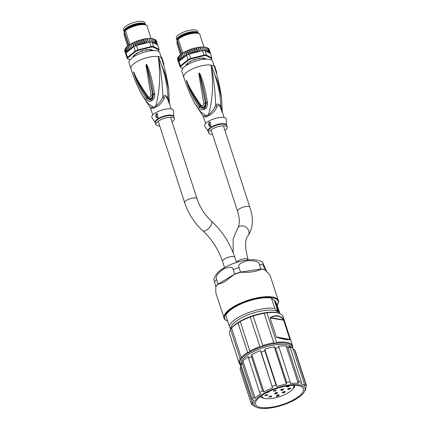 <?xml version="1.0" encoding="UTF-8"?>
<svg xmlns="http://www.w3.org/2000/svg" width="430" height="430" viewBox="0 0 430 430"><rect width="100%" height="100%" fill="white"/><g stroke="black" fill="none" stroke-linecap="round" stroke-linejoin="round"><path stroke-width="0.64" d="M230.711 329.176L229.212 325.881L225.836 315.48A26.993 9.159 162 0 1 234.807 307.117A26.993 9.159 162 0 1 271.448 298.071L274.829 308.471L278.108 311.927A25.515 8.659 162 0 0 239.521 318.985A25.515 8.659 162 0 0 230.781 329.063M229.212 325.881A26.993 9.159 -18 0 1 238.188 317.517A26.993 9.159 -18 0 1 274.829 308.471M279.892 313.572L276.812 304.096L275.383 301.419A25.515 8.659 162 0 0 274.302 300.204L271.448 298.071M227.706 321.242A28.074 9.53 -18 0 1 227.481 321.151A28.074 9.53 -18 0 1 234.146 307.009A28.074 9.53 -18 0 1 265.778 297.291A28.074 9.53 -18 0 1 277.286 304.967A28.074 9.53 -18 0 1 277.162 305.171M227.481 321.151L226.992 320.936A28.509 9.675 -18 0 1 224.084 318.211A28.509 9.675 -18 0 1 233.759 306.585A28.509 9.675 -18 0 1 261.408 297.125A28.509 9.675 -18 0 1 278.307 300.591A28.509 9.675 -18 0 1 277.56 304.504L277.286 304.967M217.881 284.252C219.956 283.961 222.498 282.935 225.503 281.177L234.699 274.093L217.881 284.252A28.509 9.675 162 0 0 215.887 286.767A28.509 9.675 162 0 0 215.763 286.982L215.817 292.76L224.084 318.211M266.536 271.061L262.585 262.198L264.66 269.68L270.04 275.141L278.307 300.591M265.047 269.841A28.509 9.675 162 0 0 261.134 269.212L260.87 269.067A28.181 9.562 -18 0 1 264.66 269.68M239.069 267.541L240.537 272.061L260.87 269.067L259.403 264.547C259.177 261.789 255.216 260.51 247.508 260.72C240.37 262.698 237.559 264.971 239.069 267.541A28.181 9.562 162 0 0 233.232 269.572L234.699 274.093A28.181 9.562 -18 0 1 240.537 272.061L240.676 272.222C249.481 272.711 256.296 271.706 261.134 269.212M240.676 272.222A28.509 9.675 162 0 0 234.646 274.324M215.887 286.767L216.091 286.423A28.181 9.562 -18 0 1 218.037 283.961L216.57 279.441A28.181 9.562 162 0 0 214.516 282.085L213.807 279.161C215.527 274.894 217.876 271.841 220.848 270.002A23.483 7.971 162 0 1 224.084 267.858A23.483 7.971 162 0 1 252.593 259.693C257.591 260.005 260.924 260.838 262.585 262.198M233.232 269.572C232.915 266.595 229.561 266.466 223.17 269.185C217.36 273.69 215.156 277.113 216.57 279.441M215.984 286.6L214.516 282.085M279.194 313.142L279.285 313.309A25.515 8.659 162 0 0 279.194 313.142L275.383 301.419M239.58 363.855L239.188 363.291A28.074 9.53 -18 0 1 239.171 363.237A28.074 9.53 -18 0 1 240.198 358.926C241.187 358.959 241.526 358.523 241.219 357.615L231.619 328.079L230.598 329.391A28.074 9.53 162 0 0 230.308 329.853L230.727 329.149A27.418 9.304 -18 0 1 239.311 321.726A27.418 9.304 -18 0 1 279.366 313.346L280.113 313.669A28.074 9.53 162 0 0 266.939 312.857L264.176 313.266A28.074 9.53 162 0 0 253.184 316.012L250.281 317.023A28.074 9.53 162 0 0 240.257 321.586L237.989 322.925A28.074 9.53 162 0 0 231.619 328.079L231.619 328.063M230.308 329.853A28.074 9.53 162 0 0 229.577 333.702A28.074 9.53 162 0 0 229.593 333.755L239.155 363.189M292.534 348.209A28.074 9.53 -18 0 0 292.572 345.887A28.074 9.53 -18 0 0 292.556 345.838L282.462 315.367A28.074 9.53 162 0 0 280.113 313.669M282.994 316.405A28.074 9.53 162 0 0 282.978 316.351A28.074 9.53 162 0 0 282.962 316.303L282.569 315.738M241.246 357.695L241.219 357.615A28.074 9.53 -18 0 1 247.589 352.46L249.088 352.229L249.851 351.122A28.074 9.53 -18 0 1 259.876 346.558C261.107 346.924 262.074 346.585 262.784 345.548A28.074 9.53 -18 0 1 273.77 342.801C274.695 343.43 275.619 343.296 276.538 342.398A28.074 9.53 -18 0 1 292.056 344.903L292.061 344.962M240.569 365.091A28.074 9.53 -18 0 1 239.687 364.226L239.558 363.823M292.298 348.004A27.429 9.309 162 0 0 277.56 343.156A27.429 9.309 162 0 0 249.287 352.45A27.429 9.309 162 0 0 240.639 364.79M306.456 385.468L295.362 351.326A29.046 9.858 162 0 0 295.34 351.267A29.046 9.858 162 0 0 294.733 350.149L292.851 348.536A27.805 9.438 162 0 0 292.346 348.047L290.288 346.327A26.348 8.944 162 0 0 250.238 353.455A26.348 8.944 162 0 0 241.273 362.254L240.623 364.855A27.805 9.438 162 0 0 240.59 366.709L240.074 369.155A29.046 9.858 162 0 0 240.09 369.219A29.046 9.858 162 0 0 240.112 369.279M292.346 348.047A27.805 9.438 162 0 0 288.874 346.467L290.223 347.805A29.046 9.858 162 0 0 287.847 347.418L286.079 346.016A27.805 9.438 162 0 0 278.317 346.188L279.059 347.617A29.046 9.858 162 0 0 275.571 348.128L274.216 346.795A27.805 9.438 162 0 0 264.756 349.16L264.853 350.81A29.046 9.858 162 0 0 261.187 352.084L260.446 350.654A27.805 9.438 162 0 0 251.819 354.583L251.416 356.529A29.046 9.858 162 0 0 249.943 357.368A29.046 9.858 162 0 0 248.556 358.222L248.459 356.572A27.805 9.438 162 0 0 242.971 361.006L242.343 363.242A29.046 9.858 162 0 0 241.058 364.903L241.461 362.958A27.805 9.438 162 0 0 240.623 364.855M256.769 407.371A26.778 9.089 -18 0 1 263.122 393.885A26.778 9.089 -18 0 1 293.298 384.613A26.778 9.089 -18 0 1 304.273 391.934A26.778 9.089 -18 0 1 295.894 399.185A26.778 9.089 -18 0 1 256.769 407.371L255.597 406.866A27.805 9.438 -18 0 1 253.447 405.399L251.835 404.598A29.046 9.858 -18 0 1 251.222 403.48A29.046 9.858 -18 0 1 251.206 403.421L252.711 404.012L240.59 366.709M240.074 369.155L251.206 403.421M252.711 404.012A27.805 9.438 -18 0 1 253.576 400.255L252.19 399.169L241.058 364.903M252.19 399.169A29.046 9.858 -18 0 1 253.48 397.508L255.092 398.304L242.971 361.006M242.343 363.242L253.48 397.508M255.092 398.304A27.805 9.438 -18 0 1 260.575 393.869L259.688 392.488L248.556 358.222M259.688 392.488A29.046 9.858 -18 0 1 261.08 391.633A29.046 9.858 -18 0 1 262.547 390.795L263.934 391.88L251.819 354.583M251.416 356.529L262.547 390.795M263.934 391.88A27.805 9.438 -18 0 1 272.566 387.957L261.187 352.084M260.446 350.654L272.566 387.957M272.319 386.344A29.046 9.858 -18 0 1 275.985 385.07L276.872 386.457L264.756 349.16M264.853 350.81L275.985 385.07M276.872 386.457A27.805 9.438 -18 0 1 286.337 384.092L286.702 382.394L275.571 348.128M274.216 346.795L286.337 384.092M286.702 382.394A29.046 9.858 -18 0 1 290.191 381.878L290.438 383.485A27.805 9.438 -18 0 1 298.2 383.318L298.979 381.684L287.847 347.418M279.059 347.617L290.191 381.878M286.079 346.016L298.2 383.318M298.979 381.684A29.046 9.858 -18 0 1 301.36 382.071L300.995 383.77A27.805 9.438 -18 0 1 304.972 385.839L305.864 384.415L294.733 350.149M290.223 347.805L301.36 382.071M292.851 348.536L304.972 385.839M305.864 384.415A29.046 9.858 -18 0 1 306.472 385.533A29.046 9.858 -18 0 1 306.493 385.592L305.714 387.226A27.805 9.438 -18 0 1 304.924 390.843L304.273 391.934M304.843 390.977L305.472 389.731M264.117 394.047A25.16 8.541 162 0 0 255.581 404.308A25.16 8.541 162 0 0 270.497 407.371A25.16 8.541 162 0 0 294.899 399.024A25.16 8.541 162 0 0 303.435 388.758A25.16 8.541 162 0 0 288.519 385.699A25.16 8.541 162 0 0 264.117 394.047M260.344 396.578A18.356 6.23 162 0 0 264.649 398.373M293.781 387.048L294.593 386.882L294.297 385.877M294.593 386.882A18.356 6.23 -18 0 1 293.701 388.172L293.362 388.215M293.249 385.307A16.738 5.681 -18 0 1 293.712 386.075A16.738 5.681 -18 0 1 284.053 394.933A16.738 5.681 -18 0 1 265.477 398.54A16.738 5.681 -18 0 1 261.875 396.422A16.738 5.681 -18 0 1 261.795 395.525M294.104 385.291L293.513 385.468M294.631 385.296A18.033 6.122 -18 0 1 294.426 386.151L294.131 385.828L294.426 386.151L293.765 386.29M293.798 385.382L294.529 385.296M293.701 386.059A17.168 5.826 162 0 0 293.803 385.506M265.315 395.1L264.81 395.541L267.299 395.423L267.68 394.606L265.315 395.1M290.384 388.075C288.31 388.338 287.514 388.806 288.003 389.483C290.073 389.22 290.868 388.752 290.384 388.075L290.567 388.123M287.697 389.059L288.003 389.483M287.358 385.871L286.434 386.516L286.74 386.946C288.81 386.683 289.605 386.21 289.121 385.533M277.286 392.547C275.211 392.81 274.421 393.278 274.904 393.955C276.974 393.692 277.769 393.224 277.286 392.547L277.468 392.595M274.598 393.531L274.904 393.955M284.929 391.504C282.854 391.768 282.064 392.241 282.548 392.918C284.617 392.654 285.412 392.181 284.929 391.504L285.112 391.553M282.241 392.488L282.548 392.918M278.946 394.847C276.872 395.111 276.076 395.584 276.56 396.261C278.635 395.998 279.43 395.525 278.946 394.847L279.129 394.901M276.254 395.831L276.56 396.261M269.304 396.524L268.798 396.965L271.287 396.847L271.669 396.03L269.304 396.524M266.578 392.612C268.653 392.348 269.443 391.875 268.96 391.198M273.894 390.617L273.389 391.058L275.877 390.94L276.259 390.123L273.894 390.617M283.322 388.967C281.252 389.231 280.457 389.704 280.94 390.381C283.01 390.117 283.805 389.644 283.322 388.967L283.504 389.021M280.634 389.951L280.94 390.381M265.063 395.272A1.188 0.403 162 0 0 265.31 395.396A1.188 0.403 162 0 0 266.906 394.993A1.188 0.403 162 0 0 267.32 394.541M287.95 388.79A1.188 0.403 162 0 0 288.191 388.913A1.188 0.403 162 0 0 289.471 388.672A1.188 0.403 162 0 0 290.202 388.059M286.686 386.248A1.188 0.403 162 0 0 286.928 386.371A1.188 0.403 162 0 0 288.046 386.194A1.188 0.403 162 0 0 288.901 385.651M274.851 393.262A1.188 0.403 162 0 0 275.092 393.38A1.188 0.403 162 0 0 276.372 393.144A1.188 0.403 162 0 0 277.103 392.531M282.494 392.219A1.188 0.403 162 0 0 282.736 392.343A1.188 0.403 162 0 0 284.015 392.101A1.188 0.403 162 0 0 284.746 391.488M276.512 395.562A1.188 0.403 162 0 0 276.753 395.686A1.188 0.403 162 0 0 278.033 395.45A1.188 0.403 162 0 0 278.764 394.831M269.051 396.696A1.188 0.403 162 0 0 269.298 396.815A1.188 0.403 162 0 0 270.895 396.417A1.188 0.403 162 0 0 271.308 395.965M273.641 390.789A1.188 0.403 162 0 0 273.883 390.913A1.188 0.403 162 0 0 275.485 390.51A1.188 0.403 162 0 0 275.893 390.058M280.887 389.682A1.188 0.403 162 0 0 281.134 389.806A1.188 0.403 162 0 0 282.408 389.569A1.188 0.403 162 0 0 283.144 388.951M247.589 352.46L237.989 322.925M240.257 321.586L249.851 351.122M240.198 358.926L230.598 329.391M259.876 346.558L250.281 317.023M253.184 316.012L262.784 345.548M273.77 342.801L264.176 313.266M266.939 312.857L276.538 342.398M277.07 337.529C284.165 339.442 288.455 340.135 289.944 339.609L283.418 319.517C281.962 317.399 280.123 316.152 277.898 315.781C275.668 315.432 273.217 315.986 270.54 317.437L270.153 318.033L276.329 337.034L277.07 337.529L276.458 337.034L289.686 339.361C288.229 339.915 284.004 339.232 277.011 337.313L289.944 339.609M292.556 345.838L282.962 316.303M283.418 319.517L283.703 320.205L270.287 318.033L270.54 317.437M221.665 98.97L221.622 98.615C220.251 87.93 217.897 77.443 214.559 67.166L212.673 61.366A16.195 5.499 162 0 0 203.073 59.399A16.195 5.499 162 0 0 187.362 64.774A16.195 5.499 162 0 0 181.869 71.38L183.75 77.174A16.195 5.499 -18 0 1 189.243 70.568A16.195 5.499 -18 0 1 211.071 65.113C216.86 78.41 220.149 92.23 220.945 106.565C219.064 103.469 217.322 103.189 215.715 105.721C213.517 110.069 211.13 112.999 208.555 114.52C209.63 111.295 210.662 106.076 211.651 98.873C212.957 88.929 212.764 77.68 211.071 65.113A16.195 5.499 -18 0 1 214.559 67.166A16.195 5.499 -18 0 1 214.57 67.198L215.091 67.069A16.738 5.681 -18 0 1 215.167 67.591L214.731 67.698M222.262 111.843L221.622 98.615L218.037 82.657L211.071 65.113C213.715 77.905 215.263 91.439 215.715 105.721L216.903 107.086C217.768 104.511 218.972 104.705 220.525 107.672L220.945 106.565L222.24 111.773M215.167 67.591L216.736 72.417L216.215 72.552M215.091 67.069L213.963 65.333M216.903 107.086C214.591 111.477 211.936 114.289 208.942 115.525A4.321 1.709 63.1 0 0 208.555 114.52A9.858 3.349 162 0 0 207.513 115.09A9.858 3.349 162 0 0 206.389 115.804L200.767 111.907L194.489 102.942C190.221 94.654 186.642 86.064 183.75 77.174M186.561 81.458C188.286 86.22 189.823 92.6 199.036 107.075L199.386 107.602C202.035 112.364 208.045 108.801 207.502 102.791L207.394 102.12C204.314 84.124 201.933 78.179 199.832 73.605L199.085 72.81L198.913 74.546L203.804 103.56C203.514 105.716 202.589 106.258 201.041 105.194C193.296 94.234 188.652 86.344 187.114 81.523L186.362 80.351L186.561 81.458L186.351 80.388M208.942 115.525A9.718 3.3 162 0 0 207.808 116.143A9.718 3.3 162 0 0 206.808 116.788A4.321 2.72 -125 0 0 206.389 115.804L202.82 115.761L194.489 102.942M206.808 116.788L203.498 116.992L205.621 123.517M222.229 112.477L220.525 107.672M223.815 117.46A11.336 3.849 162 0 0 210.786 120.104A11.336 3.849 162 0 0 204.847 126.221L208.109 131.263A9.782 3.322 -18 0 1 213.178 126.011A9.782 3.322 -18 0 1 224.395 123.689A9.782 3.322 -18 0 1 224.481 123.706A9.782 3.322 -18 0 1 226.642 125.243L226.32 119.244A11.336 3.849 162 0 0 223.815 117.46M209.018 122.27L209.953 126.442L210.936 126.243L210.082 122.088L209.018 122.27M212.587 134.472A9.718 3.3 -18 0 1 210.84 134.364A9.718 3.3 -18 0 1 208.744 133.133A9.718 3.3 -18 0 1 214.35 127.989A9.718 3.3 -18 0 1 225.137 125.893A9.718 3.3 -18 0 1 227.228 127.124A9.718 3.3 -18 0 1 224.906 130.467M209.974 126.447A2.161 1.693 99.2 0 1 208.636 124.652A2.161 1.693 99.2 0 1 209.711 122.383A2.161 1.693 99.2 0 1 210.404 122.168M201.041 105.194L200.659 106.086C203.299 108.032 204.884 107.097 205.411 103.275L199.466 73.809C202.401 82.985 204.583 92.547 206.029 102.49L206.153 103.152C205.701 109.048 203.766 110.193 200.337 106.597L199.386 107.602M207.394 102.12L206.029 102.49L206.126 103.157C205.454 107.785 203.535 108.924 200.369 106.57L199.988 106.07L199.036 107.075M199.988 106.07C194.58 98.47 190.162 90.23 186.733 81.345L186.362 80.351M200.659 106.092C195.112 98.572 190.571 90.483 187.034 81.807L186.4 80.426L187.114 81.523M207.502 102.791L203.804 103.56M199.085 72.81L199.429 74.476L198.913 74.546M199.832 73.605L199.466 73.809L199.144 72.815M200.659 106.086L200.369 106.57L199.993 106.076M216.736 72.417A16.738 5.681 -18 0 1 216.494 73.546M196.795 32.68A10.315 3.499 162 0 0 181.293 35.599A10.315 3.499 162 0 0 177.853 38.834M188.356 62.646A10.476 3.553 162 0 0 187.329 63.506L187.695 63.726A9.718 3.3 162 0 0 187.141 64.435L186.298 64.833A10.476 3.553 162 0 0 186.131 65.296A10.476 3.553 162 0 0 186.088 65.57M185.986 65.639A10.583 3.59 -18 0 1 186.292 64.672M205.158 58.544A10.583 3.59 -18 0 1 205.97 59.147M195.736 59.222L195.322 59.587A9.718 3.3 162 0 0 193.758 60.13L193.14 60.125M190.85 61.221L190.796 61.479A9.718 3.3 162 0 0 189.576 62.205L188.673 62.425M205.234 59.184L205.626 58.931A10.476 3.553 162 0 0 204.68 58.442L203.739 58.663A9.718 3.3 162 0 0 202.724 58.496L202.777 58.131A10.476 3.553 162 0 0 202.293 58.12M200.826 58.195L200.063 58.555A9.718 3.3 162 0 0 198.569 58.776L198.3 58.63M206.056 59.147A10.691 3.628 162 0 0 205.218 58.571A10.691 3.628 162 0 0 197.074 58.856A10.691 3.628 162 0 0 186.254 64.731A10.691 3.628 162 0 0 185.916 65.688M182.814 68.408L180.643 67.279A16.195 5.499 -18 0 1 180.896 66.198L188.442 60.098A16.195 5.499 -18 0 1 190.915 58.969L203.938 55.717A16.195 5.499 -18 0 1 206.163 55.669L211.641 58.512A16.195 5.499 -18 0 1 211.388 59.593L211.076 59.845M180.643 67.279L180.105 67.042A16.63 5.644 -18 0 1 180.17 66.473A16.63 5.644 -18 0 1 180.38 65.865L180.896 66.198M182.793 68.44L180.105 67.042L178.66 62.597A16.63 5.644 162 0 1 178.665 62.431L177.617 59.7L177.95 59.56M210.291 53.137L210.41 53.497M211.641 58.512L211.925 57.975L210.485 53.535L204.933 50.649L206.378 55.088L211.925 57.975A16.63 5.644 -18 0 1 211.861 58.55A16.63 5.644 -18 0 1 211.651 59.157L211.388 59.593M203.938 55.717L203.938 55.142A16.63 5.644 -18 0 1 206.378 55.088L206.163 55.669M208.211 48.101L209.324 52.18L209.915 51.906L210.313 53.358M209.942 52.707L210.27 52.567L209.265 49.477L208.695 48.87L209.915 51.906M208.916 48.816L208.152 48.327M206.12 51.261L206.884 51.079A16.195 5.499 -18 0 1 207.384 51.197L207.325 51.46L207.953 51.369L208.426 50.896L208.442 51.756L209.302 51.347M208.297 48.257L207.453 47.886M207.427 47.8L206.701 47.504L207.427 47.8L208.426 50.896M206.701 47.504L206.341 47.558M206.314 47.467L205.626 47.214L206.314 47.467L207.384 51.197M207.319 50.557L206.884 51.079M205.626 47.214L205.019 47.364M204.981 47.252L204.293 47.026L204.981 47.252L206.024 51.213M205.986 50.342L205.454 50.917M204.293 47.026L203.487 47.262M204.933 50.649A16.63 5.644 162 0 0 204.583 50.638A16.63 5.644 162 0 0 202.885 50.675A16.63 5.644 162 0 0 202.498 50.702L200.525 51.073A16.195 5.499 -18 0 1 201.224 50.987L201.251 51.014M203.454 47.16L202.772 46.967L203.363 46.972L204.583 50.638M203.008 50.67L201.734 46.988L202.885 50.675M202.772 46.967L201.901 47.257M201.224 50.987L199.912 47.364L198.085 47.381L198.966 50.74L199.676 51.407L189.297 54.003L190.737 58.442L203.938 55.142L202.498 50.702M188.442 60.098L188.028 59.679A16.63 5.644 -18 0 1 190.737 58.442L190.915 58.969M189.297 54.003A16.63 5.644 162 0 0 188.872 54.18A16.63 5.644 162 0 0 186.98 55.04A16.63 5.644 162 0 0 186.582 55.233L179.547 60.92A16.195 5.499 -18 0 1 180.724 59.421L180.987 59.276L179.729 55.411L178.735 56.352L177.724 58.131L178.858 61.608A16.63 5.644 162 0 0 178.729 62.028A16.63 5.644 162 0 0 178.665 62.431M187.738 50.702L187.41 50.568L188.12 50.267L187.738 50.702L188.872 54.18M190.081 53.804L188.904 50.186L188.12 50.267M188.222 54.459L187.088 50.96L186.26 51.089L185.851 51.562L186.98 55.04M187.41 50.568L187.088 50.96M185.851 51.562L185.588 51.417L186.26 51.089M186.512 55.293L185.378 51.793L182.331 53.272L179.729 55.411M185.588 51.417L185.378 51.793M179.547 60.92L178.934 61.42L180.38 65.865L188.028 59.679L186.582 55.233M179.165 61.146L178.02 57.319L177.611 58.969M179.471 55.556L178.735 56.352L179.993 60.211L179.912 59.41L180.724 59.421M177.617 59.695L178.821 62.689M179.197 63.398L178.622 62.791M201.734 46.988L199.966 47.123M198.085 47.381L190.071 49.504L189.727 49.907L190.732 52.997L191.893 53.352M190.071 49.504L188.904 50.186M180.423 54.674L179.735 55.293M179.874 55.362L180.879 58.453L182.132 58.34L182.083 57.48L183.546 57.421L183.492 56.513L184.948 56.556M180.987 59.276L180.879 58.453M178.907 56.319L179.912 59.41M178.187 57.249L179.192 60.34L179.993 60.211M179.24 61.081L179.192 60.34M182.132 58.34L180.879 54.476M181.557 53.798L180.906 54.287M181.078 54.39L182.083 57.48M183.546 57.421L182.288 53.556M183.492 56.513L182.331 53.272M182.492 53.422L182.927 52.89M185.045 56.48L183.803 52.664M185.077 56.448L183.9 52.315M184.088 52.471L184.518 51.971M185.094 55.567L185.862 55.819M201.417 50.971L200.246 47.354M201.756 47.198L201.084 47.026M200.917 50.455L200.525 51.073M199.708 51.396L198.466 47.563M199.912 47.364L199.267 47.209M192.119 53.293L192.57 52.938A16.195 5.499 -18 0 1 193.333 52.691L194.596 52.315A16.195 5.499 -18 0 1 195.36 52.105L196.618 51.788A16.195 5.499 -18 0 1 197.37 51.622L198.606 51.374A16.195 5.499 -18 0 1 199.337 51.245M192.043 53.315L190.796 49.482M192.57 52.938L192.785 52.288L191.78 49.197L191.318 49.074M189.727 49.907L189.329 49.783M190.732 52.997L190.581 53.648A16.195 5.499 -18 0 1 191.328 53.368M191.78 49.197L192.076 48.827M193.989 52.723L192.731 48.859M192.785 52.288L193.333 52.691M194.596 52.315L194.865 51.664L193.86 48.574L193.339 48.45M193.86 48.574L194.102 48.241M194.677 48.321L195.935 52.186M194.865 51.664L195.36 52.105M196.618 51.788L196.935 51.148L195.929 48.058L195.365 47.923M195.929 48.058L196.118 47.757M197.854 51.756L196.601 47.891M196.935 51.148L197.37 51.622M198.966 50.74L198.606 51.374M197.961 47.649L197.349 47.51M203.949 47.128L199.622 33.819A12.959 4.397 162 0 0 199.359 33.696A12.959 4.397 162 0 0 189.49 34.04A12.959 4.397 162 0 0 178.224 39.168L182.712 52.981M199.359 33.696L198.622 33.379A12.309 4.176 162 0 0 189.248 33.707A12.309 4.176 162 0 0 177.912 39.13L178.224 39.168M177.912 39.13L177.687 40.097L177.52 39.313A11.175 3.795 162 0 0 177.434 39.463M197.977 33.158A11.497 3.902 162 0 0 197.714 33.029A11.497 3.902 162 0 0 188.958 33.336A11.497 3.902 162 0 0 177.466 39.42L177.031 41.296L177.09 44.059L180.525 54.631M181.632 53.777L177.477 40.995L177.171 41.07L181.342 53.906M197.714 33.029L197.343 32.873A11.175 3.795 162 0 0 188.834 33.169A11.175 3.795 162 0 0 177.52 39.313M180.944 54.196L181.299 53.933L177.171 41.07M177.106 40.452A11.228 3.811 -18 0 1 176.924 40.092A11.228 3.811 -18 0 1 180.734 35.513A11.228 3.811 -18 0 1 191.624 31.782A11.228 3.811 -18 0 1 198.284 33.153A11.228 3.811 -18 0 1 198.316 33.261M198.284 33.153L197.719 31.411A11.228 3.811 162 0 0 191.06 30.046A11.228 3.811 162 0 0 180.17 33.771A11.228 3.811 162 0 0 176.359 38.351L176.924 40.092M168.813 90.429L168.77 90.069C167.399 79.383 165.045 68.902 161.707 58.62L159.82 52.825A16.195 5.499 162 0 0 150.221 50.853A16.195 5.499 162 0 0 134.509 56.228A16.195 5.499 162 0 0 129.016 62.834L130.897 68.633A16.195 5.499 -18 0 1 136.391 62.022A16.195 5.499 -18 0 1 158.219 56.566C164.007 69.87 167.297 83.683 168.092 98.024C166.211 94.928 164.47 94.643 162.862 97.175C160.664 101.523 158.278 104.458 155.703 105.979C156.778 102.748 157.81 97.535 158.799 90.327C160.105 80.388 159.912 69.133 158.219 56.566A16.195 5.499 -18 0 1 161.707 58.62A16.195 5.499 -18 0 1 161.718 58.657L162.239 58.528A16.738 5.681 -18 0 1 162.314 59.044L161.879 59.157M169.409 103.302L168.77 90.069L165.184 74.116L158.219 56.566C160.863 69.359 162.411 82.893 162.862 97.175L164.05 98.54C164.91 95.965 166.12 96.164 167.673 99.126L168.092 98.024L169.388 103.227M162.314 59.044L163.884 63.877L163.362 64.005M162.239 58.528L161.11 56.792M164.05 98.54C161.739 102.931 159.084 105.748 156.09 106.979A4.321 1.709 63.1 0 0 155.703 105.979A9.858 3.349 162 0 0 154.66 106.543A9.858 3.349 162 0 0 153.537 107.258L147.915 103.361L141.637 94.401C137.369 86.113 133.789 77.524 130.897 68.633M133.708 72.912C135.434 77.68 136.971 84.06 146.184 98.534L146.533 99.056C149.183 103.818 155.192 100.26 154.65 94.251L154.542 93.579C151.462 75.583 149.081 69.638 146.979 65.064L146.232 64.269L146.06 66L150.951 95.014C150.661 97.169 149.737 97.718 148.189 96.653C140.443 85.688 135.799 77.798 134.262 72.982L133.51 71.805L133.708 72.912L133.499 71.848M156.09 106.979A9.718 3.3 162 0 0 154.956 107.602A9.718 3.3 162 0 0 153.956 108.247A4.321 2.72 -125 0 0 153.537 107.258L149.968 107.215L141.637 94.401M153.956 108.247L150.645 108.446L152.768 114.977M169.377 103.936L167.673 99.126M170.963 108.919A11.336 3.849 162 0 0 157.934 111.563A11.336 3.849 162 0 0 151.989 117.675L155.257 122.717A9.782 3.322 -18 0 1 160.325 117.471A9.782 3.322 -18 0 1 171.543 115.149A9.782 3.322 -18 0 1 171.629 115.159A9.782 3.322 -18 0 1 173.79 116.697L173.467 110.698A11.336 3.849 162 0 0 170.963 108.919M156.165 113.73L157.095 117.895L158.079 117.702L157.229 113.541L156.165 113.73M159.734 125.925A9.718 3.3 -18 0 1 157.987 125.818A9.718 3.3 -18 0 1 155.891 124.587A9.718 3.3 -18 0 1 161.497 119.449A9.718 3.3 -18 0 1 172.285 117.352A9.718 3.3 -18 0 1 174.376 118.583A9.718 3.3 -18 0 1 172.054 121.921M157.122 117.901A2.161 1.693 99.2 0 1 155.784 116.111A2.161 1.693 99.2 0 1 156.859 113.843A2.161 1.693 99.2 0 1 157.552 113.627M154.542 93.579L153.177 93.95L153.274 94.616C152.602 99.244 150.683 100.378 147.517 98.024L147.135 97.524C141.728 89.929 137.31 81.689 133.881 72.799L134.181 73.267C137.718 81.936 142.26 90.031 147.807 97.545C150.446 99.491 152.032 98.551 152.559 94.729L146.614 65.263C149.549 74.444 151.731 84.006 153.177 93.95L153.295 94.611C152.849 100.502 150.908 101.652 147.485 98.056L146.533 99.056M148.189 96.653L147.517 98.024L147.141 97.529L146.184 98.534M134.262 72.982L133.51 71.805M154.65 94.251L150.951 95.014M146.232 64.269L146.576 65.935L146.06 66M146.979 65.064L146.614 65.263L146.291 64.269M163.884 63.877A16.738 5.681 -18 0 1 163.642 65M143.942 24.134A10.315 3.499 162 0 0 128.441 27.058A10.315 3.499 162 0 0 125.001 30.288M135.504 54.105A10.476 3.553 162 0 0 134.477 54.959L134.843 55.18A9.718 3.3 162 0 0 134.289 55.889L133.445 56.287A10.476 3.553 162 0 0 133.279 56.749A10.476 3.553 162 0 0 133.236 57.029M133.133 57.099A10.583 3.59 -18 0 1 133.44 56.131M152.306 49.998A10.583 3.59 -18 0 1 153.118 50.606M142.884 50.681L142.47 51.046A9.718 3.3 162 0 0 140.906 51.589L140.287 51.578M137.998 52.68L137.944 52.938A9.718 3.3 162 0 0 136.724 53.659L135.821 53.879M152.376 50.638L152.774 50.385A10.476 3.553 162 0 0 151.828 49.896L150.887 50.116A9.718 3.3 162 0 0 149.871 49.955L149.925 49.59A10.476 3.553 162 0 0 149.441 49.574M147.974 49.649L147.21 50.014A9.718 3.3 162 0 0 145.716 50.235L145.426 50.036M153.204 50.6A10.691 3.628 162 0 0 152.365 50.025A10.691 3.628 162 0 0 144.222 50.31A10.691 3.628 162 0 0 133.402 56.19A10.691 3.628 162 0 0 133.064 57.147M129.962 59.861L127.791 58.733A16.195 5.499 -18 0 1 128.043 57.658L135.584 51.557A16.195 5.499 -18 0 1 138.062 50.428L151.086 47.171A16.195 5.499 -18 0 1 153.311 47.123L158.788 49.971A16.195 5.499 -18 0 1 158.536 51.046L158.224 51.299M127.791 58.733L127.253 58.496A16.63 5.644 -18 0 1 127.318 57.926A16.63 5.644 -18 0 1 127.527 57.319L128.043 57.658M129.941 59.894L127.253 58.496L125.807 54.056A16.63 5.644 162 0 1 125.813 53.884L124.764 51.154L125.092 51.014M157.439 44.591L157.557 44.951M158.788 49.971L159.073 49.434L157.633 44.989L152.08 42.102L153.526 46.547L159.073 49.434A16.63 5.644 -18 0 1 159.009 50.004A16.63 5.644 -18 0 1 158.799 50.611L158.536 51.046M151.086 47.171L151.086 46.601A16.63 5.644 -18 0 1 153.526 46.547L153.311 47.123M155.359 39.56L156.472 43.634L157.063 43.366L157.461 44.817M157.09 44.166L157.418 44.027L156.412 40.936L155.843 40.323L157.063 43.366M156.063 40.275L155.3 39.786M153.268 42.721L154.026 42.538A16.195 5.499 -18 0 1 154.531 42.651L154.472 42.919L155.101 42.823L155.574 42.35L155.59 43.21L156.45 42.801M155.445 39.71L154.601 39.34M154.574 39.259L153.849 38.958L154.574 39.259L155.574 42.35M153.849 38.958L153.488 39.012M153.462 38.92L152.774 38.673L153.462 38.92L154.531 42.651M154.467 42.011L154.026 42.538M152.774 38.673L152.166 38.818M152.129 38.705L151.441 38.485L152.129 38.705L153.171 42.672M153.134 41.796L152.602 42.377M151.441 38.485L150.634 38.716M152.08 42.102A16.63 5.644 162 0 0 151.731 42.097A16.63 5.644 162 0 0 150.032 42.135A16.63 5.644 162 0 0 149.645 42.156L147.673 42.527A16.195 5.499 -18 0 1 148.371 42.446L148.398 42.468M150.602 38.619L149.914 38.421L150.511 38.431L151.731 42.097M150.156 42.124L148.882 38.442L150.032 42.135M149.914 38.421L149.049 38.716M148.371 42.446L147.06 38.818L145.232 38.84L146.114 42.199L146.818 42.86L136.444 45.456L137.885 49.901L151.086 46.601L149.645 42.156M135.584 51.557L135.176 51.132A16.63 5.644 -18 0 1 137.885 49.901L138.062 50.428M136.444 45.456A16.63 5.644 162 0 0 136.02 45.634A16.63 5.644 162 0 0 134.128 46.494A16.63 5.644 162 0 0 133.73 46.687L126.694 52.379A16.195 5.499 -18 0 1 127.871 50.874L128.135 50.729L126.877 46.87L125.882 47.811L124.872 49.584L126.006 53.062A16.63 5.644 162 0 0 125.877 53.481A16.63 5.644 162 0 0 125.813 53.884M134.886 42.156L134.552 42.027L135.267 41.721L134.886 42.156L136.02 45.634M137.229 45.263L136.052 41.645L135.267 41.721M135.369 45.919L134.235 42.419L133.407 42.548L132.999 43.016L134.128 46.494M134.552 42.027L134.235 42.419M132.999 43.016L132.736 42.876L133.407 42.548M133.66 46.746L132.526 43.247L129.478 44.725L126.877 46.87M132.736 42.876L132.526 43.247M126.694 52.379L126.081 52.874L127.527 57.319L135.176 51.132L133.73 46.687M126.312 52.6L125.168 48.773L124.759 50.428M126.619 47.01L125.882 47.811L127.14 51.67L127.06 50.864L127.871 50.874M124.764 51.148L125.969 54.148M126.345 54.857L125.77 54.245M148.882 38.442L147.114 38.582M145.232 38.84L137.218 40.963L136.874 41.366L137.879 44.457L139.041 44.806M137.218 40.963L136.052 41.645M127.57 46.134L126.882 46.746M127.022 46.816L128.027 49.907L129.28 49.799L129.231 48.934L130.693 48.875L130.639 47.966L132.096 48.015M128.135 50.729L128.027 49.907M126.055 47.773L127.06 50.864M125.334 48.703L126.339 51.793L127.14 51.67M126.388 52.535L126.339 51.793M129.28 49.799L128.027 45.935M128.704 45.258L128.054 45.741M128.226 45.843L129.231 48.934M130.693 48.875L129.435 45.01M130.639 47.966L129.478 44.725M129.634 44.876L130.075 44.344M132.193 47.934L130.951 44.118M132.225 47.907L131.048 43.769M131.236 43.93L131.666 43.43M132.241 47.02L133.01 47.273M148.565 42.425L147.393 38.807M148.904 38.657L148.232 38.48M148.065 41.909L147.673 42.527M146.856 42.855L145.614 39.022M147.06 38.818L146.415 38.662M139.266 44.752L139.718 44.392A16.195 5.499 -18 0 1 140.481 44.15L141.744 43.769A16.195 5.499 -18 0 1 142.507 43.559L143.765 43.247A16.195 5.499 -18 0 1 144.518 43.075L145.754 42.828A16.195 5.499 -18 0 1 146.485 42.704M139.191 44.768L137.944 40.936M139.718 44.392L139.933 43.742L138.928 40.651L138.465 40.528M136.874 41.366L136.477 41.242M137.879 44.457L137.729 45.102A16.195 5.499 -18 0 1 138.476 44.828M138.928 40.651L139.223 40.286M141.137 44.177L139.879 40.312M139.933 43.742L140.481 44.15M141.744 43.769L142.007 43.124L141.008 40.033L140.486 39.909M141.008 40.033L141.25 39.7M141.825 39.78L143.082 43.645M142.007 43.124L142.507 43.559M143.765 43.247L144.082 42.602L143.077 39.512L142.507 39.383M143.077 39.512L143.265 39.211M145.001 43.21L143.749 39.345M144.082 42.602L144.518 43.075M146.114 42.199L145.754 42.828M145.109 39.108L144.496 38.963M151.097 38.587L146.77 25.279A12.959 4.397 162 0 0 146.506 25.15A12.959 4.397 162 0 0 136.638 25.499A12.959 4.397 162 0 0 125.372 30.627L129.86 44.435M146.506 25.15L145.77 24.832A12.309 4.176 162 0 0 136.396 25.16A12.309 4.176 162 0 0 125.06 30.584L125.372 30.627M125.06 30.584L124.834 31.557L124.668 30.772A11.175 3.795 162 0 0 124.582 30.917M145.125 24.612A11.497 3.902 162 0 0 144.862 24.489A11.497 3.902 162 0 0 136.106 24.789A11.497 3.902 162 0 0 124.614 30.879L124.179 32.75L124.238 35.513L127.672 46.085M128.78 45.231L124.625 32.449L124.318 32.529L128.489 45.36M144.862 24.489L144.491 24.327A11.175 3.795 162 0 0 135.982 24.623A11.175 3.795 162 0 0 124.668 30.772M128.452 45.386L124.318 32.529M124.254 31.911A11.228 3.811 -18 0 1 124.071 31.546A11.228 3.811 -18 0 1 127.882 26.966A11.228 3.811 -18 0 1 138.772 23.241A11.228 3.811 -18 0 1 145.431 24.607A11.228 3.811 -18 0 1 145.464 24.714M145.431 24.607L144.867 22.871A11.228 3.811 162 0 0 138.207 21.5A11.228 3.811 162 0 0 127.318 25.225A11.228 3.811 162 0 0 123.507 29.81L124.071 31.546M211.065 129.795L237.548 211.297A6.477 2.198 -18 0 1 239.746 208.657A6.477 2.198 -18 0 1 246.03 206.507A6.477 2.198 -18 0 1 249.873 207.298L223.39 125.791M233.173 252.743L233.146 238.908L237.838 227.717A6.477 5.429 38 0 1 239.134 226.583A6.477 5.429 38 0 1 247.051 228.11A6.477 5.429 38 0 1 248.051 235.694C253.087 228.163 253.695 218.698 249.873 207.298M248.051 235.694C244.794 239.537 244.804 247.497 248.083 259.586A6.477 2.198 162 0 0 244.24 258.796A6.477 2.198 162 0 0 237.957 260.945A6.477 2.198 162 0 0 236.387 262.123M158.213 121.249L184.696 202.756A6.477 2.198 -18 0 1 186.894 200.111A6.477 2.198 -18 0 1 193.177 197.961A6.477 2.198 -18 0 1 197.021 198.751L170.538 117.245M211.377 221.063C222.138 230.921 229.969 243.047 234.871 257.446A6.477 2.198 162 0 0 231.028 256.662A6.477 2.198 162 0 0 224.745 258.812A6.477 2.198 162 0 0 222.547 261.451C218.343 249.228 211.753 238.994 202.783 230.759A6.477 2.919 -48.4 0 0 206.357 230.297A6.477 2.919 -48.4 0 0 210.985 225.411A6.477 2.919 -48.4 0 0 211.377 221.063C204.874 215.086 200.084 207.647 197.021 198.751M278.108 311.927L274.302 300.204M263.187 265.159A28.181 9.562 162 0 0 259.403 264.547M283.779 320.237L289.954 339.238M277.898 315.781L277.893 316.109C280.081 316.475 281.897 317.711 283.338 319.818L270.658 317.765C273.286 316.319 275.7 315.765 277.893 316.109M270.153 318.033L276.329 337.034M227.228 127.124L226.68 125.431A9.718 3.3 162 0 0 224.584 124.2A9.718 3.3 162 0 0 224.503 124.189A9.718 3.3 162 0 0 213.742 126.323A9.718 3.3 162 0 0 208.195 131.44L208.109 131.263M209.41 52.191A16.195 5.499 -18 0 1 210.039 53.304M207.953 51.369A16.195 5.499 -18 0 1 208.486 51.584M208.797 51.745A16.195 5.499 -18 0 1 209.335 52.127M205.545 50.891A16.195 5.499 -18 0 1 206.072 50.95M193.892 48.3A16.195 5.499 162 0 0 193.624 48.37M191.834 48.907A16.195 5.499 162 0 0 191.56 48.993M180.992 59.157A16.195 5.499 -18 0 1 181.68 58.539M182.164 58.147A16.195 5.499 -18 0 1 182.814 57.663M183.583 57.136A16.195 5.499 -18 0 1 184.185 56.755M185.158 56.179A16.195 5.499 -18 0 1 185.776 55.835M205.492 59.066L205.389 58.759M205.244 58.679L205.384 59.109M204.82 58.485L205.046 59.195M186.615 64.688L186.765 65.134M186.674 65.193L186.518 64.71L186.674 65.193M186.324 65.419L186.201 65.054M174.376 118.583L173.827 116.89A9.718 3.3 162 0 0 171.731 115.659A9.718 3.3 162 0 0 171.651 115.643A9.718 3.3 162 0 0 160.89 117.777A9.718 3.3 162 0 0 155.343 122.894L155.257 122.717M156.558 43.65A16.195 5.499 -18 0 1 157.186 44.758M155.101 42.823A16.195 5.499 -18 0 1 155.633 43.038M155.945 43.204A16.195 5.499 -18 0 1 156.482 43.581M152.693 42.35A16.195 5.499 -18 0 1 153.22 42.403M141.04 39.753A16.195 5.499 162 0 0 140.771 39.829M138.981 40.361A16.195 5.499 162 0 0 138.707 40.447M128.14 50.611A16.195 5.499 -18 0 1 128.828 49.998M129.312 49.606A16.195 5.499 -18 0 1 129.962 49.122M130.731 48.59A16.195 5.499 -18 0 1 131.333 48.208M132.306 47.633A16.195 5.499 -18 0 1 132.924 47.289M152.639 50.52L152.537 50.219M152.392 50.133L152.532 50.563M151.967 49.944L152.193 50.654M133.762 56.147L133.913 56.593M133.821 56.647L133.666 56.169L133.821 56.647M133.472 56.873L133.348 56.507M237.838 227.717C237.768 228.776 241.364 222.477 237.548 211.297M248.083 259.586L248.191 259.908M202.783 230.759C194.484 223.165 188.458 213.828 184.696 202.756M234.871 257.446L236.489 262.44M222.547 261.451L224.541 267.594M240.09 369.219L251.222 403.48M295.34 351.267L306.472 385.533M293.459 385.301L293.712 386.075M294.373 386.204L293.771 386.328M261.623 395.643L261.875 396.422M239.171 363.237L229.577 333.702M292.572 345.887L282.978 316.351M202.82 115.761L203.498 116.992M224.105 117.514L221.982 110.983M208.195 131.44L208.744 133.133M177.805 57.701L177.515 58.862M178.789 56.185L179.095 55.841M180.1 54.879L179.761 55.18M182.707 52.981L182.358 53.207M184.314 52.046L183.932 52.256M203.035 46.918L203.363 46.924M189.915 49.536L189.431 49.719M191.941 48.843L191.441 49.004M193.984 48.246L193.484 48.386M195.526 47.859L196.016 47.752M197.537 47.445L197.999 47.364M199.477 47.149L199.907 47.096M201.321 46.972L201.702 46.951M187.953 50.305L187.491 50.503M186.072 51.148L185.647 51.353M187.604 63.248L187.727 63.635M202.605 58.442L202.503 58.12M149.968 107.215L150.645 108.446M171.253 108.967L169.13 102.442M155.343 122.894L155.891 124.587M124.953 49.16L124.662 50.321M125.936 47.644L126.243 47.3M127.248 46.333L126.909 46.633M128.446 45.386L128.092 45.655M129.855 44.441L129.505 44.661M131.462 43.5L131.08 43.709M150.183 38.378L150.511 38.383M137.062 40.99L136.579 41.172M139.089 40.302L138.589 40.463M141.131 39.7L140.631 39.84M142.674 39.318L143.163 39.205M144.684 38.904L145.147 38.824M146.625 38.603L147.055 38.555M148.468 38.426L148.85 38.404M135.101 41.764L134.638 41.963M133.219 42.602L132.795 42.812M134.751 54.707L134.875 55.088M149.753 49.896L149.651 49.579"/></g></svg>
